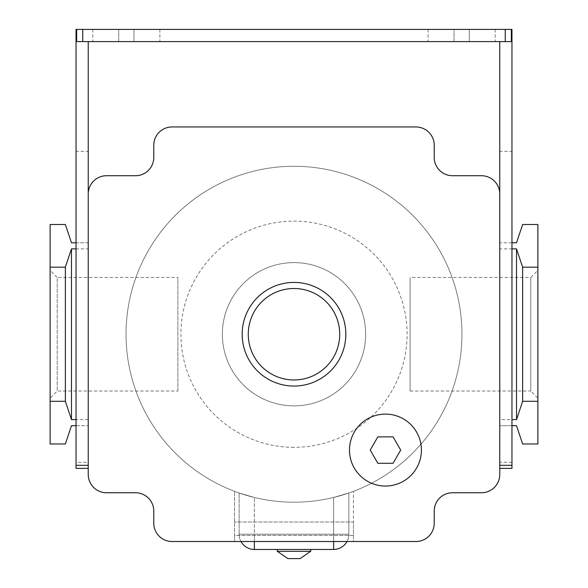 <?xml version="1.0" encoding="UTF-8"?>
<svg xmlns="http://www.w3.org/2000/svg" width="588" height="588" viewBox="0 0 588 588"><rect width="100%" height="100%" fill="white"/><g stroke="black" fill="none" stroke-linecap="round" stroke-linejoin="round"><path stroke-width="0.44" stroke-dasharray="2.94 2.21" d="M333.631 497.463L348.868 492.987L348.868 534.213L348.868 492.987L333.631 497.463A167.97 167.97 0 0 1 294 502.203A167.97 167.97 0 0 0 459.228 304.025A167.97 167.97 0 0 0 128.772 304.025A167.97 167.97 0 0 0 333.631 497.463L333.631 534.213L348.868 534.213L333.631 534.213L333.631 497.463M254.369 497.463A167.97 167.97 0 0 0 294 502.203A167.97 167.97 0 0 1 254.369 497.463L239.132 492.987L254.369 497.463L254.369 549.457L333.631 549.457L333.631 534.213L254.369 534.213L254.369 497.463M347.001 541.526A15.244 15.244 0 0 0 348.868 534.213A15.244 15.244 0 0 1 347.001 541.526M239.132 534.213L254.369 534.213L239.132 534.213L239.132 492.987L239.132 534.213A15.244 15.244 0 0 0 240.999 541.526A15.244 15.244 0 0 1 239.132 534.213M277.235 549.457L310.765 549.457L277.235 549.457L310.765 549.457L277.235 549.457L277.235 551.287L310.765 551.287L277.235 551.287L310.765 551.287L300.093 558.6L287.907 558.6L300.093 558.6L287.907 558.6L277.235 551.287M310.765 549.457L310.765 551.287M294 502.203A167.97 167.97 0 0 1 126.03 334.241A167.97 167.97 0 0 1 294 166.272A167.97 167.97 0 0 1 461.97 334.241A167.97 167.97 0 0 1 294 502.203A167.97 167.97 0 0 1 126.03 334.241A167.97 167.97 0 0 1 294 166.272A167.97 167.97 0 0 1 461.97 334.241A167.97 167.97 0 0 1 294 502.203M294 262.601A71.64 71.64 0 0 1 365.64 334.241A71.64 71.64 0 0 1 294 405.874A71.64 71.64 0 0 1 222.36 334.241A71.64 71.64 0 0 1 294 262.601A71.64 71.64 0 0 1 365.64 334.241A71.64 71.64 0 0 1 294 405.874A71.64 71.64 0 0 1 222.36 334.241A71.64 71.64 0 0 1 294 262.601M353.447 535.433L234.553 535.433L234.553 491.333L234.553 541.526L234.553 535.433L353.447 535.433L353.447 491.333L353.447 522.019L234.553 522.019L353.447 522.019L353.447 541.526L234.553 541.526L353.447 541.526L353.447 535.433M106.524 175.724A18.287 18.287 0 0 0 88.237 194.011L88.237 474.465A18.287 18.287 0 0 0 106.524 492.751L135.483 492.751A18.287 18.287 0 0 1 153.777 511.045L153.777 523.239A18.287 18.287 0 0 0 172.064 541.526L415.936 541.526A18.287 18.287 0 0 0 434.223 523.239L434.223 511.045A18.287 18.287 0 0 1 452.517 492.751L481.476 492.751A18.287 18.287 0 0 0 499.763 474.465L499.763 194.011A18.287 18.287 0 0 0 481.476 175.724L452.517 175.724A18.287 18.287 0 0 1 434.223 157.43L434.223 145.236A18.287 18.287 0 0 0 415.936 126.949L172.064 126.949A18.287 18.287 0 0 0 153.777 145.236L153.777 157.43A18.287 18.287 0 0 1 135.483 175.724L106.524 175.724M88.237 419.597L71.471 419.597L65.371 401.303L50.127 401.303L50.127 443.984L65.371 443.984L71.471 425.69L88.237 425.69L76.043 425.69L76.043 242.785L88.237 242.785L88.237 194.011L88.237 468.371L88.237 242.785L71.471 242.785L65.371 224.498L50.127 224.498L50.127 267.173L65.371 267.173L71.471 248.886L88.237 248.886M71.471 419.597L71.471 248.886M65.371 401.303L65.371 267.173M50.127 401.303L50.127 267.173M50.127 270.362L50.127 398.12L50.127 270.362L57.212 277.448L57.212 391.035L57.212 277.448L177.885 277.448L177.885 391.035L57.212 391.035L50.127 398.12M177.885 391.035L177.885 277.448M88.237 468.371L76.043 468.371L76.043 462.271L88.237 462.271M76.043 462.271L76.043 425.69M76.043 151.337L76.043 29.4L511.957 29.4L511.957 151.337L499.763 151.337L499.763 41.594L88.237 41.594L88.237 151.337L76.043 151.337L76.043 242.785M88.237 194.011L88.237 151.337M469.283 41.594L495.192 41.594L469.283 41.594L469.283 29.4L428.13 29.4L495.192 29.4L469.283 29.4L469.283 41.594M454.039 41.594L428.13 41.594L454.039 41.594L454.039 29.4L454.039 41.594M133.961 41.594L159.87 41.594L133.961 41.594L133.961 29.4L92.808 29.4L159.87 29.4L133.961 29.4L133.961 41.594M118.717 41.594L92.808 41.594L118.717 41.594L118.717 29.4L118.717 41.594M511.347 29.4L511.347 41.594L499.763 41.594M76.653 29.4L76.653 41.594L88.237 41.594M511.957 242.785L499.763 242.785L499.763 468.371L511.957 468.371L511.957 151.337M499.763 248.886L499.763 242.785L516.529 242.785L522.629 224.498L537.873 224.498L537.873 267.173L522.629 267.173L516.529 248.886L499.763 248.886L499.763 419.597L516.529 419.597L516.529 248.886M499.763 419.597L499.763 425.69L511.957 425.69M516.529 419.597L522.629 401.303L522.629 267.173M511.957 462.271L499.763 462.271L499.763 425.69L516.529 425.69L522.629 443.984L537.873 443.984L537.873 401.303L522.629 401.303M499.763 468.371L499.763 462.271M499.763 194.011L499.763 151.337M294 288.51A45.724 45.724 0 0 1 339.724 334.241A45.724 45.724 0 0 1 294 379.966A45.724 45.724 0 0 1 248.276 334.241A45.724 45.724 0 0 1 294 288.51A45.724 45.724 0 0 1 339.724 334.241A45.724 45.724 0 0 1 294 379.966A45.724 45.724 0 0 1 248.276 334.241A45.724 45.724 0 0 1 294 288.51M294 282.416A51.825 51.825 0 0 1 345.825 334.241A51.825 51.825 0 0 1 294 386.059A51.825 51.825 0 0 1 242.175 334.241A51.825 51.825 0 0 1 294 282.416M349.478 450.077A35.971 35.971 0 0 0 385.449 486.048A35.971 35.971 0 0 0 421.42 450.077A35.971 35.971 0 0 0 385.449 414.106A35.971 35.971 0 0 0 349.478 450.077M370.212 450.077L377.834 463.278L393.071 463.278L400.693 450.077L393.071 436.877L377.834 436.877L370.212 450.077M537.873 270.362L537.873 398.12L537.873 270.362L530.788 277.448L530.788 391.035L537.873 398.12M537.873 401.303L537.873 267.173M410.115 391.035L530.788 391.035L530.788 277.448L410.115 277.448L410.115 391.035L410.115 277.448M254.369 541.526L254.369 534.213L333.631 534.213L333.631 541.526M294 447.336A113.094 113.094 0 0 1 180.906 334.241A113.094 113.094 0 0 1 294 221.147A113.094 113.094 0 0 1 407.094 334.241A113.094 113.094 0 0 1 294 447.336M495.192 29.4L495.192 41.594M428.13 29.4L428.13 41.594M159.87 29.4L159.87 41.594M92.808 29.4L92.808 41.594"/><path stroke-width="0.88" d="M333.631 541.526L333.631 549.457A15.244 15.244 0 0 0 347.001 541.526A15.244 15.244 0 0 1 333.631 549.457L254.369 549.457L254.369 541.526M240.999 541.526A15.244 15.244 0 0 0 254.369 549.457A15.244 15.244 0 0 1 240.999 541.526M310.765 551.287L277.235 551.287L287.907 558.6L300.093 558.6L310.765 551.287L310.765 549.457M277.235 551.287L277.235 549.457M88.237 194.011L88.237 474.465A18.287 18.287 0 0 0 106.524 492.751L135.483 492.751A18.287 18.287 0 0 1 153.777 511.045L153.777 523.239A18.287 18.287 0 0 0 172.064 541.526L415.936 541.526A18.287 18.287 0 0 0 434.223 523.239L434.223 511.045A18.287 18.287 0 0 1 452.517 492.751L481.476 492.751A18.287 18.287 0 0 0 499.763 474.465L499.763 194.011A18.287 18.287 0 0 0 481.476 175.724L452.517 175.724A18.287 18.287 0 0 1 434.223 157.43L434.223 145.236A18.287 18.287 0 0 0 415.936 126.949L172.064 126.949A18.287 18.287 0 0 0 153.777 145.236L153.777 157.43A18.287 18.287 0 0 1 135.483 175.724L106.524 175.724A18.287 18.287 0 0 0 88.237 194.011L88.237 41.594M76.043 242.785L71.471 242.785L65.371 224.498L50.127 224.498L50.127 443.984L65.371 443.984L71.471 425.69L76.043 425.69M76.043 419.597L71.471 419.597L65.371 401.303L65.371 267.173L50.127 267.173M65.371 267.173L71.471 248.886L76.043 248.886M71.471 419.597L71.471 248.886M65.371 401.303L50.127 401.303M499.763 468.371L511.957 468.371L511.957 29.4L76.043 29.4L76.043 468.371L88.237 468.371M511.347 29.4L511.347 41.594L76.653 41.594L76.653 29.4M76.043 465.321L88.237 465.321M511.957 248.886L516.529 248.886L522.629 267.173L537.873 267.173L537.873 224.498L522.629 224.498L516.529 242.785L511.957 242.785M511.957 425.69L516.529 425.69L522.629 443.984L537.873 443.984L537.873 401.303L522.629 401.303L516.529 419.597L511.957 419.597M511.957 465.321L499.763 465.321M499.763 41.594L499.763 194.011M421.42 450.077A35.971 35.971 0 0 0 385.449 414.106A35.971 35.971 0 0 0 349.478 450.077A35.971 35.971 0 0 0 385.449 486.048A35.971 35.971 0 0 0 421.42 450.077M294 282.416A51.825 51.825 0 0 1 345.825 334.241A51.825 51.825 0 0 1 294 386.059A51.825 51.825 0 0 1 242.175 334.241A51.825 51.825 0 0 1 294 282.416A51.825 51.825 0 0 1 345.825 334.241A51.825 51.825 0 0 1 294 386.059A51.825 51.825 0 0 1 242.175 334.241A51.825 51.825 0 0 1 294 282.416M377.834 436.877L370.212 450.077L377.834 463.278L393.071 463.278L400.693 450.077L393.071 436.877L377.834 436.877M522.629 401.303L522.629 267.173M516.529 419.597L516.529 248.886M537.873 267.173L537.873 401.303M294 288.51A45.724 45.724 0 0 1 339.724 334.241A45.724 45.724 0 0 1 294 379.966A45.724 45.724 0 0 1 248.276 334.241A45.724 45.724 0 0 1 294 288.51M505.254 41.594L505.254 29.4M82.746 41.594L82.746 29.4"/></g></svg>
